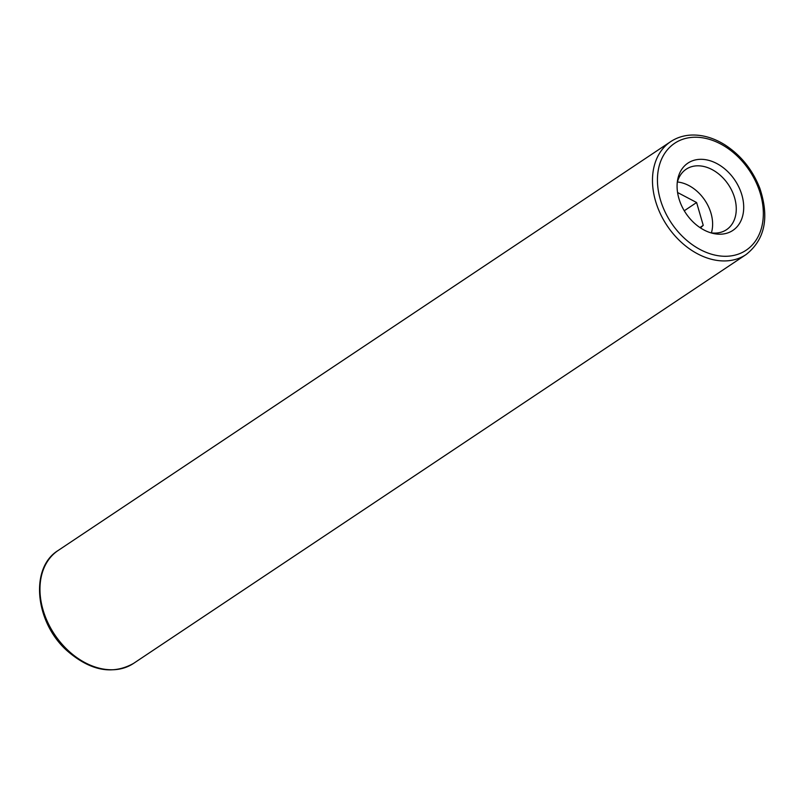 <?xml version="1.0" encoding="UTF-8"?>
<svg xmlns="http://www.w3.org/2000/svg" width="805" height="805" viewBox="0 0 805 805"><rect width="100%" height="100%" fill="white"/><g stroke="black" fill="none" stroke-linecap="round" stroke-linejoin="round"><path stroke-width="1.21" d="M677.236 182.735A36.346 26.565 -123.7 0 1 686.162 169.221A36.346 26.565 -123.7 0 1 734.633 197.899A36.346 26.565 -123.7 0 1 726.523 229.687A36.346 26.565 -123.7 0 1 710.624 232.756M741.888 195.031A40.461 29.574 -123.7 0 1 712.827 233.359A40.461 29.574 -123.7 0 1 678.897 198.483A40.461 29.574 -123.7 0 1 677.528 180.461A40.461 29.574 -123.7 0 1 707.595 160.074A40.461 29.574 -123.7 0 1 741.888 195.031M677.569 192.506L696.607 202.518L703.238 225.35L700.471 227.906M684.27 210.759L696.607 202.518M699.937 227.553L703.238 225.35M677.428 181.99A35.641 26.052 -123.7 0 1 711.016 213.325A35.641 26.052 -123.7 0 1 711.389 232.866M660.331 199.509A64.33 47.022 -123.7 0 1 693.115 137.293A64.33 47.022 -123.7 0 1 760.453 194.005A64.33 47.022 -123.7 0 1 727.67 256.221A64.33 47.022 -123.7 0 1 660.331 199.509M655.532 201.008A67.892 49.618 -123.7 0 1 670.676 141.64C676.643 137.695 683.375 135.512 690.891 135.079C702.111 134.576 713.311 137.746 724.48 144.588C740.711 154.993 752.494 169.563 759.829 188.29C769.54 217.561 764.951 239.649 746.054 254.571A67.892 49.618 -123.7 0 1 655.532 201.008M746.054 254.571L133.55 663.401A67.892 49.618 -123.7 0 1 43.017 609.838A67.892 49.618 -123.7 0 1 58.171 550.469L670.676 141.64M133.55 663.401C112.519 675.123 90.351 670.897 67.046 650.702C35.058 622.396 29.503 567.867 58.171 550.469"/></g></svg>
